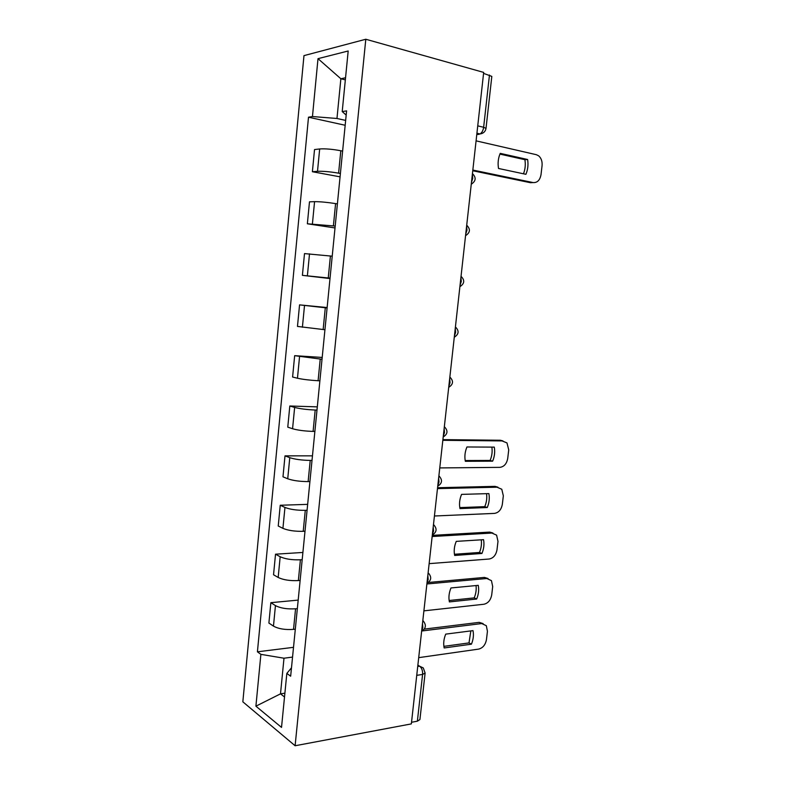 <?xml version="1.0" encoding="UTF-8"?>
<svg xmlns="http://www.w3.org/2000/svg" width="785" height="785" viewBox="0 0 785 785"><rect width="100%" height="100%" fill="white"/><g stroke="black" fill="none" stroke-linecap="round" stroke-linejoin="round"><path stroke-width="1.18" d="M365.8 39.25L303.972 55.627L242.84 701.819L295.111 745.75L365.8 39.25L483.678 72.406L411.35 723.898L295.111 745.75M416.737 675.345L422.585 674.443L425.117 673.03L419.916 719.57L417.375 721.189L422.585 674.443C422.772 670.625 421.771 667.878 419.582 666.19L417.865 665.17M411.526 722.279L417.375 721.189M483.58 73.368L491.822 76.4L486.013 128.406L483.638 127.278L489.467 75.017M342.613 151.103L340.808 150.74C332.31 149.17 325.265 148.581 319.672 148.964L314.52 149.552L312.391 171.729L317.503 171.316C323.067 171.091 330.102 171.709 338.6 173.161L340.396 173.505M340.072 176.841L312.391 171.729M337.393 203.894L335.587 203.6C327.11 202.285 320.094 201.637 314.569 201.657L309.486 201.823L307.367 223.784L335.195 226.08M335.009 227.944L307.367 223.784M332.222 256.185L304.501 253.594L302.402 275.349L330.043 278.155M330.004 278.557L302.402 275.349M327.09 307.975L299.556 304.874L297.476 326.423L324.941 329.729M327.139 307.553L299.556 304.874M322.017 359.265L294.66 355.674L292.599 377.026L297.466 378.233C302.794 379.4 309.673 380.234 318.092 380.735L319.887 380.823M322.193 357.44L294.66 355.674M316.993 410.074L315.197 410.025C306.788 409.652 299.929 408.789 294.64 407.435L289.812 406.002L287.771 427.148L292.57 428.747C297.839 430.239 304.678 431.132 313.087 431.407L314.873 431.426M317.307 406.865L289.812 406.002M312.008 460.412L310.222 460.412C301.823 460.275 295.013 459.353 289.773 457.675L285.004 455.859L282.983 476.809L287.732 478.781C292.942 480.606 299.742 481.539 308.122 481.597L309.918 481.558M312.459 455.84L285.004 455.859M307.072 510.27L305.286 510.338C296.907 510.407 290.136 509.445 284.955 507.444L280.245 505.255L278.243 526.009L282.924 528.354C288.085 530.493 294.846 531.484 303.216 531.317L305.002 531.229M307.661 504.362L280.245 505.255M302.186 559.666L300.4 559.793C292.04 560.078 285.298 559.067 280.176 556.751L275.525 554.19L273.543 574.757L278.175 577.466C283.277 579.919 289.999 580.959 298.349 580.576L300.135 580.429M302.902 552.454L275.525 554.19M297.348 608.611L295.562 608.787C287.222 609.288 280.52 608.228 275.447 605.598L270.854 602.674L268.892 623.054L273.465 626.126C278.508 628.883 285.2 629.972 293.531 629.374L295.307 629.178M298.182 600.103L270.854 602.674M345.341 79.884L340.867 78.765L336.971 118.476L345.655 120.409M336.971 118.476L312.459 116.543L318.003 58.659L348.187 50.986L342.211 111.598L346.185 115.061M291.48 667.819L286.839 673.402L290.656 676.209L346.597 110.871L342.211 111.598M286.839 673.402L281.521 727.401L255.91 706.176L260.885 654.356L283.993 658.213L280.5 693.852L284.513 696.972M312.459 116.543L308.505 117.2L257.421 651.815L260.885 654.356M284.886 693.184L280.5 693.852L255.91 706.176M292.55 657.094L283.993 658.213M345.547 77.754L340.867 78.765L318.003 58.659M345.174 125.266L308.505 117.2M293.512 647.331L257.421 651.815M499.917 154.105L524.9 159.698C525.705 164.654 525.224 169.354 523.477 173.799M472.835 170.051L533.093 182.571L530.385 182.699L472.766 170.757M527.618 159.502L500.241 153.36C498.2 158.089 497.621 163.133 498.524 168.481L525.901 174.309C527.873 169.688 528.442 164.752 527.618 159.502L524.9 159.698M533.093 182.571C537.303 182.866 539.943 180.226 541.012 174.662L542.072 165.625C542.406 161.396 541.267 158.128 538.647 155.822L536.341 154.694L476.083 140.858M465.181 460.54L490.115 460.442C491.959 456.036 492.538 451.591 491.861 447.116M442.907 439.629L500.398 440.248L502.812 440.885M492.646 461.168C494.589 456.497 495.129 451.817 494.275 447.126L466.947 446.969C464.946 451.758 464.406 456.536 465.328 461.305L492.646 461.168L490.115 460.442M439.767 467.929L499.859 467.36C504.068 466.781 506.688 463.807 507.718 458.44L508.729 449.874L506.982 442.917L500.398 440.248M442.838 440.307L502.949 440.925M459.784 507.61L484.767 506.649C486.572 502.331 487.161 498.004 486.533 493.667M437.569 487.721L495.031 486.366L497.906 487.181M487.269 507.522C489.212 502.842 489.752 498.2 488.878 493.598L461.58 494.383C459.578 499.172 459.039 503.911 459.971 508.592L487.269 507.522L484.767 506.649M434.429 516L494.491 513.39C498.701 512.674 501.311 509.651 502.341 504.313L503.332 495.816L501.782 489.241L495.031 486.366M437.471 488.623L497.553 487.181M454.436 554.259L479.468 552.463C481.234 548.224 481.833 544.005 481.254 539.815M432.28 535.37L489.703 532.093L492.951 533.044M481.941 553.474C483.874 548.784 484.414 544.182 483.54 539.678L456.252 541.375C454.26 546.174 453.72 550.864 454.652 555.456L481.941 553.474L479.468 552.463M429.14 563.64L489.173 559.018C493.373 558.174 495.983 555.093 497.003 549.794L497.994 541.365L496.601 535.144L489.703 532.093M432.152 536.518L492.205 533.035M449.128 600.505L474.218 597.885C475.936 593.725 476.544 589.613 476.024 585.561M428.374 582.48L484.433 577.417L488.025 578.516M476.662 599.034C478.595 594.333 479.125 589.77 478.251 585.345L450.973 587.955C448.981 592.763 448.451 597.414 449.393 601.909L476.662 599.034L474.218 597.885M423.9 610.858L483.894 604.254C488.093 603.282 490.694 600.152 491.714 594.883L492.695 586.532L491.449 580.635L484.433 577.417M426.883 583.971L486.896 578.496M443.878 646.359L469.008 642.915L470.833 630.904M424.292 629.109L479.193 622.358L483.109 623.594M471.422 644.191C473.355 639.49 473.875 634.967 473.002 630.63L445.733 634.123C443.751 638.941 443.231 643.553 444.173 647.959L471.422 644.191L469.008 642.915M418.699 657.653L478.654 649.107C482.853 647.998 485.454 644.828 486.464 639.589L487.436 631.307L486.327 625.714L479.193 622.358M422.124 630.954L481.637 623.565M421.682 630.846L422.821 627.578L422.497 623.516M427.011 582.843L428.168 579.497L427.825 575.444M432.388 534.399L433.555 530.974L433.212 526.931M437.814 485.513L439.001 482L438.648 477.967M443.289 436.166L444.487 432.564L444.143 428.551M448.824 386.357L450.031 382.678L449.677 378.674M454.407 336.078L455.634 332.32L455.271 328.326M460.039 285.338L461.276 281.481L460.913 277.507M465.731 234.107L466.977 230.162L466.604 226.208M471.471 182.385L472.737 178.362L472.354 174.417M417.718 666.465L419.582 666.19L423.292 667.947L425.117 673.03M476.77 134.657L480.077 133.95C482 132.616 483.187 130.388 483.638 127.278L477.751 125.865M476.838 134.009L478.713 134.451M293.531 629.374L295.562 608.787M298.349 580.576L300.4 559.793M303.216 531.317L305.286 510.338M308.122 481.597L310.222 460.412M313.087 431.407L315.197 410.025M318.092 380.735L320.221 359.157M323.145 329.582L325.294 307.798M328.248 277.939L330.416 255.949M333.399 225.805L335.587 203.6M338.6 173.161L340.808 150.74M278.175 577.466L280.176 556.751M282.924 528.354L284.955 507.444M287.732 478.781L289.773 457.675M292.57 428.747L294.64 407.435M297.466 378.233L299.546 356.724M302.402 327.247L304.511 305.522M307.386 275.761L309.516 253.84M312.42 223.794L314.569 201.657M317.503 171.316L319.672 148.964M273.465 626.126L275.447 605.598M422.83 620.464L423.458 621.259C426.49 625.223 425.882 628.53 421.643 631.169M471.265 184.2C475.985 181.08 476.377 177.547 472.442 173.593M465.554 235.677C470.244 232.615 470.627 229.122 466.712 225.207M459.892 286.682C464.553 283.66 464.936 280.206 461.04 276.33M454.279 337.236C458.921 334.243 459.303 330.819 455.418 326.952M448.716 387.329C453.337 384.356 453.71 380.941 449.854 377.085M443.201 436.97C447.735 434.105 448.166 430.729 444.506 426.863M437.745 486.18C442.19 483.383 442.671 480.047 439.198 476.161M432.329 534.938C436.695 532.21 437.225 528.894 433.919 524.988M426.962 583.275C431.269 580.586 431.838 577.279 428.669 573.354M476.927 133.214L480.077 133.95C483.432 133.411 485.415 131.566 486.013 128.406"/></g></svg>
